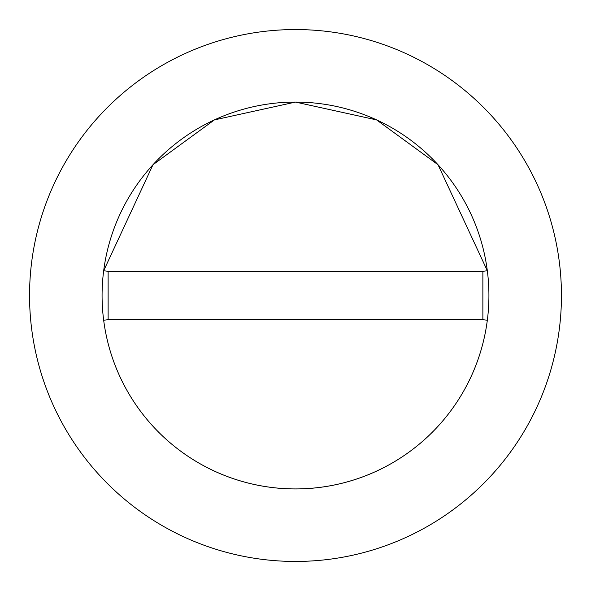 <?xml version="1.0" encoding="UTF-8"?>
<svg xmlns="http://www.w3.org/2000/svg" width="591" height="591" viewBox="0 0 591 591"><rect width="100%" height="100%" fill="white"/><g stroke="black" fill="none" stroke-linecap="round" stroke-linejoin="round"><path stroke-width="0.89" d="M488.92 295.5A193.42 193.42 0 0 0 487.331 270.744L438.02 164.734L376.615 119.914L295.5 102.08L214.385 119.914L152.98 164.734L103.669 270.744A193.42 193.42 0 0 0 295.5 488.92A193.42 193.42 0 0 0 488.92 295.5A193.42 193.42 0 0 0 295.5 102.08A193.42 193.42 0 0 0 103.669 320.256A193.42 193.42 0 0 0 487.331 320.256A193.42 193.42 0 0 0 488.92 295.5M561.45 295.5A265.95 265.95 0 0 0 295.5 29.55A265.95 265.95 0 0 0 29.55 295.5A265.95 265.95 0 0 0 295.5 561.45A265.95 265.95 0 0 0 561.45 295.5M487.331 320.256L482.877 319.679L482.877 271.321L108.123 271.321L108.123 319.679L103.669 320.256M487.331 270.744L482.877 271.321M103.669 270.744L108.123 271.321M108.123 319.679L482.877 319.679"/></g></svg>
